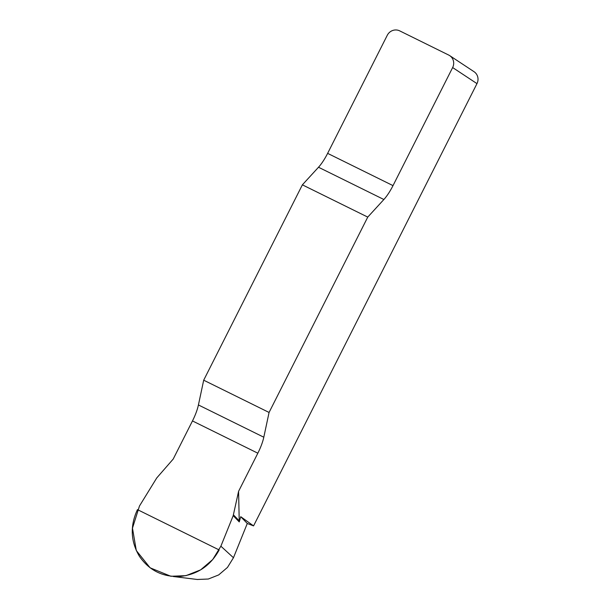 <?xml version="1.0" encoding="UTF-8"?>
<svg xmlns="http://www.w3.org/2000/svg" width="610" height="610" viewBox="0 0 610 610"><rect width="100%" height="100%" fill="white"/><g stroke="black" fill="none" stroke-linecap="round" stroke-linejoin="round"><path stroke-width="0.91" d="M302.377 184.838L367.754 217.099L383.873 199.508A23.676 6.435 116.3 0 0 393.008 185.623L452.643 67.557A9.47 9.104 -56.6 0 0 448.739 55.075L399.71 30.874A9.47 9.104 -56.6 0 0 387.266 35.296L327.631 153.362A23.676 6.435 -63.7 0 1 318.504 167.247L302.377 184.838L203.694 380.198L198.425 404.956A23.676 6.435 -63.7 0 1 192.47 420.938L173.209 459.055L156.762 477.927L139.469 506.018L132.477 528.153L136.297 550.54L150.129 567.818L170.876 576.275L185.981 575.657L200.598 569.885L212.707 559.561L220.881 546.194L233.211 515.648L238.586 491.317L239.242 521.908L240.744 516.7L253.562 525.896L247.286 523.479L233.462 557.738L227.469 567.43L218.685 574.925L208.3 579.027L197.335 579.477M449.692 55.617L474.023 71.69A9.47 9.104 123.4 0 1 476.974 83.623L253.562 525.896M367.754 217.099L269.071 412.459L203.694 380.198M238.586 491.317L257.839 453.2A23.676 6.435 116.3 0 0 263.802 437.217L269.071 412.459M247.286 523.479L240.744 516.7M233.211 515.648L239.242 521.908M233.455 514.863L239.356 520.978M219.173 549.953C210.587 565.622 197.617 574.46 180.27 576.45C162.87 577.22 149.244 570.495 139.408 556.289C130.593 541.383 129.945 525.828 137.456 509.624L219.173 549.953M476.974 83.623L452.643 67.557M383.873 199.508L318.504 167.247M327.631 153.362L393.008 185.623M198.425 404.956L263.802 437.217M257.839 453.2L192.47 420.938M220.881 546.194L233.462 557.738M197.465 579.5L173.286 576.519"/></g></svg>
